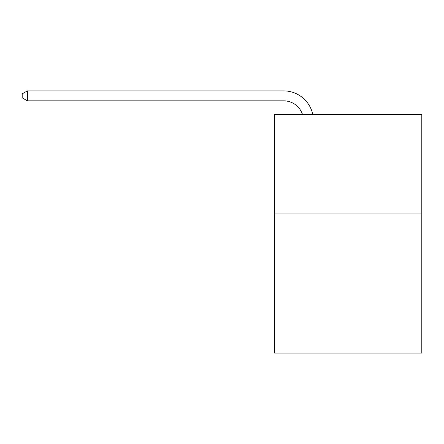 <?xml version="1.0" encoding="UTF-8"?>
<svg xmlns="http://www.w3.org/2000/svg" width="444" height="444" viewBox="0 0 444 444"><rect width="100%" height="100%" fill="white"/><g stroke="black" fill="none" stroke-linecap="round" stroke-linejoin="round"><path stroke-width="0.67" d="M421.8 213.947L421.8 353.113L274.686 353.113L274.686 114.546L421.8 114.546L421.8 213.947L274.686 213.947M283.627 100.827A19.88 19.88 0 0 1 302.531 114.546A19.88 19.88 0 0 0 283.627 100.827A19.88 19.88 0 0 1 302.531 114.546A19.88 19.88 0 0 0 283.627 100.827A19.88 19.88 0 0 1 302.531 114.546A19.88 19.88 0 0 0 283.627 100.827A19.88 19.88 0 0 1 302.531 114.546A19.88 19.88 0 0 0 283.627 100.827A19.88 19.88 0 0 1 302.531 114.546A19.88 19.88 0 0 0 283.627 100.827A19.88 19.88 0 0 1 302.531 114.546A19.88 19.88 0 0 0 283.627 100.827A19.88 19.88 0 0 1 302.531 114.546A19.88 19.88 0 0 0 283.627 100.827A19.88 19.88 0 0 1 302.531 114.546A19.88 19.88 0 0 0 283.627 100.827A19.88 19.88 0 0 1 302.531 114.546A19.88 19.88 0 0 0 283.627 100.827A19.88 19.88 0 0 1 302.531 114.546A19.88 19.88 0 0 0 283.627 100.827A19.88 19.88 0 0 1 302.531 114.546A19.88 19.88 0 0 0 283.627 100.827A19.88 19.88 0 0 1 302.531 114.546A19.88 19.88 0 0 0 283.627 100.827A19.88 19.88 0 0 1 302.531 114.546A19.88 19.88 0 0 0 283.627 100.827A19.88 19.88 0 0 1 302.531 114.546A19.88 19.88 0 0 0 283.627 100.827A19.88 19.88 0 0 1 302.531 114.546A19.88 19.88 0 0 0 283.627 100.827L27.367 100.827L22.2 97.847L22.2 93.867L27.367 90.887L283.627 90.887A29.82 29.82 0 0 1 312.809 114.546M27.367 100.827L27.367 90.887L283.627 90.887"/></g></svg>
